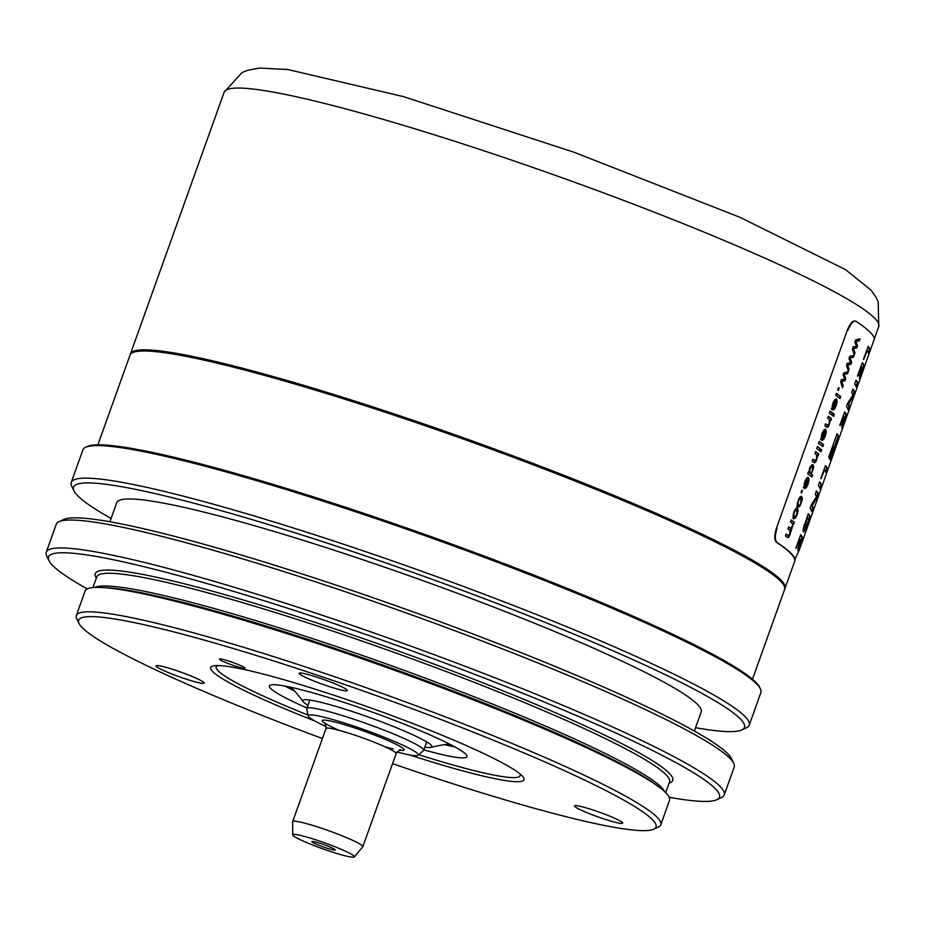 <?xml version="1.0" encoding="UTF-8"?>
<svg xmlns="http://www.w3.org/2000/svg" width="925" height="925" viewBox="0 0 925 925"><rect width="100%" height="100%" fill="white"/><g stroke="black" fill="none" stroke-linecap="round" stroke-linejoin="round"><path stroke-width="1.39" d="M795.87 548.074L799.743 538.824A348.262 33.381 19.7 0 1 800.345 539.714L800.09 540.697L800.726 540.258A348.262 33.381 19.7 0 1 801.096 540.986L797.801 550.456A348.262 33.381 19.7 0 1 797.905 550.699L802.518 537.656A348.262 33.381 19.7 0 0 800.749 534.719L795.882 548.143A348.262 33.381 19.7 0 1 796.09 548.421L796.09 548.421M800.911 540.605L801.767 538.2L802.357 538.396M800.507 534.974A347.638 33.323 19.7 0 1 801.94 537.471L801.767 538.2M777.058 528.14C774.826 535.378 774.792 540.131 776.954 542.397A348.262 33.381 19.7 0 1 795.28 559.752L794.691 559.544A347.638 33.323 19.7 0 0 776.41 542.235C774.237 539.969 774.283 535.217 776.514 527.967L847.335 330.167C850.156 323.276 852.908 320.27 855.567 321.16M855.394 321.067L856.111 321.333A348.262 33.381 19.7 0 1 874.437 338.677L799.512 549.404L794.818 559.579M856.111 321.333C853.451 320.443 850.711 323.449 847.878 330.341M829.517 458.176L833.992 447.053A348.262 33.381 19.7 0 1 834.512 448.093L838.674 436.461A348.262 33.381 19.7 0 0 837.056 433.767L828.719 457.031A348.262 33.381 19.7 0 1 829.517 458.176L829.54 458.187M833.98 447.041L833.402 446.844L832.604 448.463L833.182 448.66M831.101 458.106L833.888 449.839A348.262 33.381 19.7 0 0 833.494 449.03L829.956 458.927A348.262 33.381 19.7 0 1 830.338 459.737L831.101 458.106L829.76 459.54M863.487 359.073L863.499 359.316A348.262 33.381 19.7 0 1 863.684 359.559L867.118 350.552A348.262 33.381 19.7 0 1 868.598 353.119L869.974 349.326A348.262 33.381 19.7 0 0 868.217 346.389L863.487 359.073M857.521 375.77L857.498 376.059A348.262 33.381 19.7 0 1 857.706 376.336L861.36 366.739A348.262 33.381 19.7 0 1 861.961 367.63L859.394 375.943L862.343 368.173A348.262 33.381 19.7 0 1 862.713 368.902L859.418 378.383A348.262 33.381 19.7 0 1 859.51 378.614L864.135 365.583A348.262 33.381 19.7 0 0 862.366 362.635L857.521 375.77M860.736 366.739L861.36 366.739M854.677 383.725L854.7 383.944A348.262 33.381 19.7 0 1 856.504 386.928L857.88 383.135A348.262 33.381 19.7 0 0 856.087 380.152L854.677 383.725M846.514 406.561L846.572 406.827A348.262 33.381 19.7 0 1 848.317 409.74L849.612 406.144A348.262 33.381 19.7 0 0 848.514 404.132L853.301 396.027L854.665 392.038A348.262 33.381 19.7 0 0 852.896 389.09L851.613 392.743A348.262 33.381 19.7 0 1 853.012 394.871L847.774 403.022L846.514 406.561M839.865 425.072L839.842 425.373A348.262 33.381 19.7 0 1 840.05 425.639L843.704 416.042A348.262 33.381 19.7 0 1 844.305 416.932L841.75 425.246L844.687 417.476A348.262 33.381 19.7 0 1 845.057 418.204L841.762 427.685A348.262 33.381 19.7 0 1 841.866 427.928L846.479 414.886A348.262 33.381 19.7 0 0 844.71 411.949L839.865 425.072M843.08 416.053L843.704 416.042M820.822 478.26L820.822 478.502A348.262 33.381 19.7 0 1 821.018 478.745L824.441 469.738A348.262 33.381 19.7 0 1 825.921 472.305L827.297 468.512A348.262 33.381 19.7 0 0 825.539 465.576L820.822 478.26M818.278 485.394L818.301 485.602A348.262 33.381 19.7 0 1 820.105 488.597L821.481 484.804A348.262 33.381 19.7 0 0 819.689 481.809L818.278 485.394M810.115 508.218L810.173 508.484A348.262 33.381 19.7 0 1 811.919 511.398L813.214 507.813A348.262 33.381 19.7 0 0 812.115 505.802L816.787 497.904L818.267 493.696A348.262 33.381 19.7 0 0 816.497 490.759L815.214 494.401A348.262 33.381 19.7 0 1 816.613 496.54L811.364 504.68L810.115 508.218M803.097 529.32L803.189 530.707A348.262 33.381 19.7 0 1 803.894 531.887L810.08 516.555A348.262 33.381 19.7 0 0 808.334 513.641L803.097 529.32M803.894 531.887L803.316 531.702M800.09 540.697L797.789 548.028L800.426 540.859M799.119 538.824L799.743 538.824L799.142 538.604M855.602 339.995L860.065 338.747L859.325 340.805L855.926 341.522L857.51 345.881L856.77 347.927L853.521 348.482L854.966 352.992L854.272 354.934L852.422 348.875L853.162 346.806L856.469 346.297L854.85 342.077L855.602 339.995M849.717 356.426L854.18 355.177L853.44 357.247L850.04 357.963L851.624 362.311L850.884 364.369L847.635 364.913L849.081 369.422L848.387 371.364L846.537 365.317L847.277 363.236L850.595 362.727L848.965 358.518L849.717 356.426M843.831 372.856L848.294 371.607L847.554 373.677L844.155 374.394L845.739 378.741L845.011 380.799L841.75 381.343L843.195 385.852L842.502 387.795L840.652 381.748L841.392 379.666L844.71 379.169L843.08 374.949L843.831 372.856M838.524 387.679A348.262 33.381 19.7 0 1 839.172 388.153L838.351 390.431A348.262 33.381 19.7 0 0 837.715 389.957L838.524 387.679M836.478 393.391A348.262 33.381 19.7 0 1 840.744 396.617L840.027 398.617A348.262 33.381 19.7 0 0 835.761 395.391L836.478 393.391M832.639 409.902L834.362 409.301L836.154 405.751L837.16 401.45L836.501 398.999L834.732 399.612L832.801 403.392L832.014 409.359L833.263 403.739L834.442 401.485L835.657 400.988L832.928 410.053M836.316 403.046L836.223 398.86M833.24 402.259L835.657 400.988M833.83 413.949A348.262 33.381 19.7 0 1 834.385 414.388L833.668 416.389A348.262 33.381 19.7 0 0 833.113 415.949L833.83 413.949M830.118 411.163A348.262 33.381 19.7 0 1 833.286 413.521L832.569 415.522A348.262 33.381 19.7 0 0 829.401 413.163L830.118 411.163M826.881 427.257A348.262 33.381 19.7 0 0 824.88 425.789L825.597 423.789A348.262 33.381 19.7 0 1 827.574 425.246L829.274 423.419L829.378 419.511A348.262 33.381 19.7 0 0 827.597 418.204L828.314 416.204A348.262 33.381 19.7 0 1 831.482 418.562L830.835 420.366A348.262 33.381 19.7 0 0 830.419 420.042L828.765 426.055L827.123 427.419M828.129 425.373L826.996 425.049A347.638 33.323 19.7 0 0 825.528 423.974M821.77 440.277L823.493 439.664L825.285 436.114L826.291 431.825L825.632 429.373L823.851 429.975L821.932 433.756L821.146 439.733L822.394 434.114L823.574 431.848L824.776 431.351L822.048 440.427M825.447 433.42L825.354 429.223M822.36 432.634L824.776 431.351M819.261 441.468A348.262 33.381 19.7 0 1 823.528 444.694L822.811 446.694A348.262 33.381 19.7 0 0 818.544 443.468L819.261 441.468M821.146 449.365A348.262 33.381 19.7 0 1 821.701 449.804L820.984 451.805A348.262 33.381 19.7 0 0 820.429 451.365L821.146 449.365M817.434 446.578A348.262 33.381 19.7 0 1 820.602 448.949L819.885 450.949A348.262 33.381 19.7 0 0 816.717 448.579L817.434 446.578M814.197 462.685A348.262 33.381 19.7 0 0 812.196 461.217L812.913 459.216A348.262 33.381 19.7 0 1 814.89 460.673L816.59 458.835L816.694 454.938A348.262 33.381 19.7 0 0 814.913 453.632L815.63 451.631A348.262 33.381 19.7 0 1 818.798 453.99L818.151 455.794A348.262 33.381 19.7 0 0 817.735 455.458L816.081 461.483L814.439 462.847M815.457 460.8L814.312 460.477A347.638 33.323 19.7 0 0 812.844 459.39M811.433 472.583L810.658 473.716L811.237 473.901A348.262 33.381 19.7 0 1 812.67 475.034L811.953 477.022A348.262 33.381 19.7 0 0 807.687 473.797L808.357 471.935A348.262 33.381 19.7 0 1 808.785 472.247L810.612 466.142L812.994 464.755L811.884 464.755M811.237 473.901L813.561 468.177L813.63 465.98L812.439 464.57L812.809 468.848M804.553 488.354L806.276 487.752L808.068 484.203L809.074 479.902L808.415 477.45L806.646 478.052L804.715 481.844L803.929 487.81L805.178 482.191L806.357 479.925L807.571 479.439L804.831 488.504M805.155 480.711L807.571 479.439M801.836 490.158A348.262 33.381 19.7 0 1 802.472 490.632L801.663 492.909A348.262 33.381 19.7 0 0 801.015 492.435L801.836 490.158M801.432 500.483L801.038 496.297L801.617 496.494L799.836 497.037L797.153 504.113L797.454 506.414L798.472 500.934L799.628 498.772L800.9 498.563L800.853 502.853L798.657 507.073L799.928 506.044L802.125 500.136L802.276 497.789L801.316 496.332M798.437 499.465L799.05 498.575L800.9 498.563M797.373 511.849L797.026 507.559L797.604 507.744L795.801 508.345L793.904 512.034L792.956 517.422L793.685 518.844L795.396 518.162L797.223 514.497L798.217 510.531L797.304 507.594M787.661 537.575A348.262 33.381 19.7 0 0 785.441 535.945L786.157 533.956A348.262 33.381 19.7 0 1 788.204 535.459L789.707 533.933L789.834 530.349A348.262 33.381 19.7 0 0 787.938 528.961L788.655 526.961A348.262 33.381 19.7 0 1 790.759 528.51L792.644 525.296L792.147 523.192A348.262 33.381 19.7 0 0 790.447 521.954L791.164 519.954A348.262 33.381 19.7 0 1 794.332 522.313L793.696 524.105A348.262 33.381 19.7 0 0 793.28 523.781L789.985 534.708L788.771 537.217L787.082 537.379M788.724 535.598L787.626 535.263A347.638 33.323 19.7 0 0 786.088 534.13M791.465 528.418L790.181 528.325A347.638 33.323 19.7 0 0 788.597 527.146M784.747 588.89A347.638 33.323 -160.3 0 0 785.013 588.335A347.638 33.323 -160.3 0 0 468.952 439.78A347.638 33.323 -160.3 0 0 130.425 353.951A347.638 33.323 -160.3 0 0 130.275 354.564M776.514 527.967L847.335 330.167M784.157 585.93L783.406 584.357A346.401 33.196 -160.3 0 0 558.839 473.473A346.401 33.196 -160.3 0 0 206.529 359.64A346.401 33.196 -160.3 0 0 134.194 351.905L132.61 352.645A347.638 33.323 19.7 0 1 205.211 360.403A347.638 33.323 19.7 0 1 558.793 474.641A347.638 33.323 19.7 0 1 784.157 585.93A347.638 33.323 19.7 0 1 784.597 589.491L752.476 679.216M448.937 744.66C448.209 743.816 442.289 744.706 431.154 747.319A68.577 6.567 19.7 0 0 431.859 746.197A68.577 6.567 19.7 0 0 408.549 732.866A68.577 6.567 -160.3 0 0 343.163 708.596A68.577 6.567 -160.3 0 0 303.123 700.098A68.577 6.567 -160.3 0 0 302.949 701.416A68.577 6.567 -160.3 0 0 307.933 705.336M431.154 747.319A68.577 6.567 19.7 0 1 424.818 747.18M454.73 746.833A104.918 10.059 19.7 0 1 444.52 744.648M306.973 708.007A104.918 10.059 19.7 0 1 305.065 707.163A104.918 10.059 -160.3 0 1 269.383 685.934A104.918 10.059 -160.3 0 1 327.658 697.219A104.918 10.059 -160.3 0 1 431.235 735.444A104.918 10.059 19.7 0 1 466.928 756.673A104.918 10.059 19.7 0 1 423.87 749.863M294.323 690.871A104.918 10.059 19.7 0 1 285.05 686.072M217.861 665.561A161.401 15.471 -160.3 0 0 216.196 666.89A161.401 15.471 -160.3 0 0 271.094 699.554A161.401 15.471 19.7 0 0 307.909 715.037M519.665 773.624A161.401 15.471 19.7 0 1 520.104 775.705A161.401 15.471 19.7 0 1 418.69 754.696M314.731 720.945A166.419 15.956 19.7 0 1 267.244 701.208A166.419 15.956 19.7 0 1 211.177 666.786A166.419 15.956 19.7 0 1 307.088 686.651A166.419 15.956 19.7 0 1 467.391 746.059A166.419 15.956 19.7 0 1 524.059 778.804A166.419 15.956 19.7 0 1 409.659 754.939M392.547 763.657A306.672 29.392 -160.3 0 0 653.744 829.193A306.672 29.392 -160.3 0 0 655.247 828.199A306.672 29.392 -160.3 0 0 390.812 700.861A306.672 29.392 -160.3 0 0 79.388 619.068A306.672 29.392 -160.3 0 0 78.983 623.392A306.672 29.392 -160.3 0 0 322.42 738.543M224.058 661.837A13.655 1.307 19.7 0 1 219.514 658.982A13.655 1.307 19.7 0 1 227.573 660.716A13.655 1.307 19.7 0 1 240.477 665.514A13.655 1.307 19.7 0 1 245.113 668.139A13.655 1.307 19.7 0 1 238.095 666.983A13.655 1.307 19.7 0 1 224.058 661.837M307.863 678.464A25.611 2.451 -160.3 0 0 334.191 688.119A25.611 2.451 -160.3 0 0 347.337 690.293A25.611 2.451 -160.3 0 0 338.654 685.367A25.611 2.451 -160.3 0 0 314.442 676.372A25.611 2.451 -160.3 0 0 299.342 673.099A25.611 2.451 -160.3 0 0 307.863 678.464M164.696 671.007A25.611 2.451 -160.3 0 0 191.024 680.65A25.611 2.451 -160.3 0 0 204.171 682.823A25.611 2.451 -160.3 0 0 195.487 677.909A25.611 2.451 -160.3 0 0 171.287 668.914A25.611 2.451 -160.3 0 0 156.175 665.642A25.611 2.451 -160.3 0 0 164.696 671.007M583.212 811.063A25.611 2.451 -160.3 0 0 609.54 820.706A25.611 2.451 -160.3 0 0 622.687 822.88A25.611 2.451 -160.3 0 0 614.003 817.966A25.611 2.451 -160.3 0 0 589.792 808.97A25.611 2.451 -160.3 0 0 574.691 805.698A25.611 2.451 -160.3 0 0 583.212 811.063M653.744 829.193L658.473 826.985A310.395 29.75 -160.3 0 0 659.999 825.979A310.395 29.75 -160.3 0 0 660.797 824.776A310.395 29.75 -160.3 0 0 385.482 694.606A310.395 29.75 -160.3 0 0 77.133 614.304A310.395 29.75 -160.3 0 0 76.347 615.507A310.395 29.75 -160.3 0 0 76.729 618.686L78.983 623.392M660.797 824.776L669.538 800.333A310.395 29.75 -160.3 0 0 659.386 787.337A310.395 29.75 -160.3 0 0 387.344 667.7A310.395 29.75 -160.3 0 0 101.195 587.467A310.395 29.75 -160.3 0 0 85.886 589.873A310.395 29.75 -160.3 0 0 85.088 591.075L76.347 615.507M669.203 797.269A356.333 34.156 -160.3 0 0 716.794 799.743A356.333 34.156 -160.3 0 0 598.244 725.107A356.333 34.156 -160.3 0 0 231.863 590.867A356.333 34.156 -160.3 0 0 48.956 560.619A356.333 34.156 -160.3 0 0 87.297 588.913M716.794 799.743L721.523 797.535A360.056 34.514 -160.3 0 0 724.217 794.968A360.056 34.514 -160.3 0 0 601.736 722.113A360.056 34.514 -160.3 0 0 246.281 590.936A360.056 34.514 -160.3 0 0 46.25 552.225A360.056 34.514 -160.3 0 0 46.701 555.913L48.956 560.619M46.25 552.225L56.252 524.302A360.056 34.514 19.7 0 1 58.946 521.735A360.056 34.514 19.7 0 1 271.349 567.673A360.056 34.514 19.7 0 1 611.737 694.189A360.056 34.514 19.7 0 1 733.756 763.356A360.056 34.514 19.7 0 1 734.219 767.045L724.217 794.968M58.946 521.735L63.675 519.526A356.333 34.156 19.7 0 1 273.881 564.99A356.333 34.156 19.7 0 1 610.743 690.2A356.333 34.156 19.7 0 1 731.502 758.65L733.756 763.356M109.913 521.758L116.758 502.645A310.395 29.75 -160.3 0 1 117.544 501.442A310.395 29.75 19.7 0 1 425.893 581.744A310.395 29.75 19.7 0 1 701.208 711.903L694.363 731.028M695.554 727.697A356.333 34.156 -160.3 0 0 741.792 729.929A356.333 34.156 -160.3 0 0 623.242 655.293A356.333 34.156 -160.3 0 0 256.861 521.053A356.333 34.156 -160.3 0 0 73.954 490.817A356.333 34.156 -160.3 0 0 111.093 518.439M741.792 729.929L746.521 727.721A360.056 34.514 -160.3 0 0 749.215 725.154A360.056 34.514 -160.3 0 0 626.734 652.298A360.056 34.514 -160.3 0 0 271.279 521.133A360.056 34.514 -160.3 0 0 71.248 482.411A360.056 34.514 -160.3 0 0 71.699 486.111L73.954 490.817M749.215 725.154L760.87 692.582A360.056 34.514 -160.3 0 0 760.419 688.894A360.056 34.514 -160.3 0 0 638.4 619.727A360.056 34.514 -160.3 0 0 298.012 493.21A360.056 34.514 -160.3 0 0 85.609 447.272A360.056 34.514 -160.3 0 0 82.915 449.839L71.248 482.411M760.419 688.894L759.668 687.321A358.819 34.387 -160.3 0 0 638.065 618.397A358.819 34.387 -160.3 0 0 298.856 492.308A358.819 34.387 -160.3 0 0 87.181 446.532L85.609 447.272M97.888 444.844L130.009 355.119A347.638 33.323 19.7 0 1 132.61 352.645M832.604 448.463L828.939 457.979M836.778 433.987A347.638 33.323 19.7 0 1 838.096 436.265L833.922 447.908M833.205 449.411A347.638 33.323 19.7 0 1 833.298 449.654L833.309 451.943M830.523 457.91L832.731 451.747M867.951 346.609A347.638 33.323 19.7 0 1 869.396 349.141L868.112 352.864M869.384 349.315L869.962 349.511M862.528 368.52L863.383 366.127L863.962 366.312M862.123 362.889A347.638 33.323 19.7 0 1 863.557 365.387L863.383 366.127M855.845 380.406A347.638 33.323 19.7 0 1 857.302 382.95L855.995 386.731M857.278 383.147L857.857 383.343M852.653 389.344A347.638 33.323 19.7 0 1 854.087 391.842L852.607 396.05L847.936 403.936A347.638 33.323 19.7 0 1 849.034 405.959L847.832 409.509M852.908 395.368L853.497 395.565M852.711 395.831L853.301 396.027M852.607 396.05L853.185 396.247M844.872 417.822L845.728 415.429L846.317 415.626M844.467 412.203A347.638 33.323 19.7 0 1 845.901 414.689L845.728 415.429M825.273 465.795A347.638 33.323 19.7 0 1 826.719 468.316L825.435 472.051M826.719 468.489L827.297 468.686M819.446 482.064A347.638 33.323 19.7 0 1 820.891 484.608L819.585 488.4M820.88 484.816L821.458 485.001M816.255 491.013A347.638 33.323 19.7 0 1 817.677 493.499L816.208 497.708L811.537 505.605A347.638 33.323 19.7 0 1 812.624 507.617L811.422 511.178M816.509 497.026L817.087 497.222M816.312 497.5L816.891 497.696M816.208 497.708L816.787 497.904M811.491 505.304L812.069 505.489M804.218 524.521L804.01 526.764A347.638 33.323 19.7 0 1 804.657 527.84L805.305 528.106L803.837 531.424M808.404 519.688L809.317 517.121L809.895 517.318M808.068 513.872A347.638 33.323 19.7 0 1 809.491 516.358L809.317 517.121M804.01 526.764L804.588 526.961L807.259 517.838A348.262 33.381 19.7 0 1 808.566 520.023L805.987 527.111L805.236 528.036L804.657 527.84L805.409 526.915M806.669 517.734L807.259 517.838L806.704 517.653M805.305 528.106L805.236 528.036A348.262 33.381 19.7 0 0 804.588 526.961M853.983 353.917L854.966 352.992M859.337 338.966L858.747 340.608L855.347 341.337L856.932 345.684L856.192 347.742L852.942 348.286L854.388 352.795M858.747 340.608L859.325 340.805M855.347 341.337L855.926 341.522M855.798 342.435L856.377 342.632M856.932 345.684L857.51 345.881M856.192 347.742L856.77 347.927M852.942 348.286L853.521 348.482M848.098 370.347L849.081 369.422M853.451 355.397L852.862 357.05L849.462 357.767L851.046 362.114L850.318 364.172L847.057 364.716L848.503 369.225M852.862 357.05L853.44 357.247M849.462 357.767L850.04 357.963M849.913 358.877L850.491 359.062M851.046 362.114L851.624 362.311M847.057 364.716L847.635 364.913M842.212 386.789L843.195 385.852M847.566 371.827L846.976 373.48L843.577 374.197L845.161 378.545L844.433 380.603L841.172 381.146L842.617 385.656M846.976 373.48L847.554 373.677M843.577 374.197L844.155 374.394M844.028 375.307L844.606 375.504M845.161 378.545L845.739 378.741M844.433 380.603L845.011 380.799M841.172 381.146L841.75 381.343M837.842 390.049L838.593 387.957L839.172 388.153M839.53 398.212L840.166 396.42L840.744 396.617M836.42 393.564A347.638 33.323 19.7 0 1 840.166 396.42M832.222 405.231L832.835 407.347M834.905 407.231L833.783 409.104L832.061 409.717M831.436 409.162L832.257 407.15M836.05 401.427L835.737 405.451L833.691 408.017L835.553 401.265M833.194 407.856L834.547 407.705M833.159 415.984L833.807 414.192L834.385 414.388M832.061 415.128L832.708 413.325L833.286 413.521M830.06 411.336A347.638 33.323 19.7 0 1 832.708 413.325M828.985 423.985L826.857 427.338M830.419 420.042L829.829 420.228M830.315 420.008L831.482 418.562M828.245 416.377A347.638 33.323 19.7 0 1 830.904 418.377M821.354 435.594L821.955 437.71M824.025 437.594L822.915 439.479L821.192 440.08M820.567 439.537L821.377 437.525M825.181 431.802L824.857 435.825L822.822 438.381L824.684 431.628M822.325 438.219L823.678 438.068M822.313 446.301L822.949 444.497L823.528 444.694M819.203 441.653A347.638 33.323 19.7 0 1 822.949 444.497M820.475 451.412L821.122 449.608L821.701 449.804M819.388 450.556L820.024 448.752L820.602 448.949M817.376 446.763A347.638 33.323 19.7 0 1 820.024 448.752M816.301 459.401L814.173 462.754M817.735 455.458L817.145 455.655M817.642 455.435L818.798 453.99M815.561 451.805A347.638 33.323 19.7 0 1 818.22 453.793M811.456 476.618L812.092 474.837L812.67 475.034M810.658 473.716A347.638 33.323 19.7 0 1 812.092 474.837M809.363 471.553L809.363 472.941L810.635 472.71L809.363 472.941L809.93 473.137L809.861 469.114L810.982 467.079L812.254 466.813L812.323 470.825L811.202 472.906L809.93 473.137L811.202 472.906M812.254 466.813L810.404 466.882L811.676 466.616L810.404 466.882L809.282 468.917M804.137 483.671L804.738 485.798M806.82 485.671L805.698 487.556L803.975 488.157M807.837 477.254L808.23 481.497M803.351 487.614L804.16 485.602M807.964 479.878L807.641 483.902L805.606 486.469L807.467 479.705M805.108 486.296L806.461 486.145M801.143 492.528L801.894 490.435L802.472 490.632M797.442 502.448L798.229 504.495M800.148 504.368L798.078 506.888M796.876 506.218L797.651 504.31M796.02 515.873L794.818 517.965L793.107 518.648M793.315 513.965L793.823 516.566L795.049 516.231L793.823 516.566L794.402 516.763L793.812 515.075L794.378 512.369L795.581 510.103L796.864 509.802L796.807 514.173L795.627 516.416L794.402 516.763L795.627 516.416M796.864 509.802L795.003 509.906L796.286 509.617L794.344 510.901M789.407 534.511L788.192 537.02M791.904 527.539L790.181 530.892M793.28 523.781L792.69 524.047M793.176 523.747L794.332 522.313M791.106 520.127A347.638 33.323 19.7 0 1 793.754 522.116M326.34 726.645A58.495 5.608 19.7 0 1 308.06 715.869L306.765 708.862A62.079 5.955 19.7 0 1 306.788 708.515A62.079 5.955 19.7 0 1 320.223 709.463A62.079 5.955 19.7 0 1 386.014 730.912A62.079 5.955 19.7 0 1 423.685 750.372A62.079 5.955 19.7 0 1 423.477 750.649L418.031 755.251A58.495 5.608 19.7 0 1 405.566 754.095A58.495 5.608 19.7 0 1 397.068 751.967M308.06 715.869A58.495 5.608 19.7 0 1 320.732 716.436A58.495 5.608 19.7 0 1 384.164 737.202A58.495 5.608 19.7 0 1 418.031 755.251M354.333 856.932L362.75 846.826A37.243 3.573 -160.3 0 0 362.808 846.722A37.243 3.573 -160.3 0 0 340.215 835.044A37.243 3.573 -160.3 0 0 300.729 822.175A37.243 3.573 -160.3 0 0 292.67 821.608A37.243 3.573 -160.3 0 0 292.658 821.735L292.739 834.882A32.733 3.133 -160.3 0 0 313.124 845.23A32.733 3.133 -160.3 0 0 347.303 856.33A32.733 3.133 -160.3 0 0 354.333 856.932A32.733 3.133 -160.3 0 0 335.035 846.768A32.733 3.133 -160.3 0 0 299.839 835.263A32.733 3.133 -160.3 0 0 292.739 834.882M331.046 847.473A12.418 1.191 -160.3 0 0 319.298 843.114A12.418 1.191 -160.3 0 0 311.979 841.53A12.418 1.191 -160.3 0 0 316.107 844.132A12.418 1.191 -160.3 0 0 328.872 848.803A12.418 1.191 -160.3 0 0 335.243 849.855A12.418 1.191 -160.3 0 0 331.046 847.473M130.425 353.951L224.162 92.165A347.638 33.323 19.7 0 1 562.689 177.982A347.638 33.323 19.7 0 1 878.75 326.537L874.426 338.631M101.195 587.467L105.67 587.676A305.909 29.322 19.7 0 1 387.691 666.74A305.909 29.322 19.7 0 1 655.802 784.643L659.386 787.337M94.362 587.479A304.186 29.161 19.7 0 1 388.431 664.67A304.186 29.161 19.7 0 1 664.659 791.673M665.699 792.679L669.538 781.96A304.186 29.161 19.7 0 0 399.727 654.391A304.186 29.161 19.7 0 0 97.541 575.697A304.186 29.161 -160.3 0 0 96.767 576.876L92.928 587.595M96.339 578.067A306.672 29.392 -160.3 0 1 96.05 572.517A306.672 29.392 19.7 0 1 407.486 654.31A306.672 29.392 19.7 0 1 671.92 781.66A306.672 29.392 -160.3 0 1 669.11 783.14M838.096 436.265L838.674 436.461M837.518 438.369L838.096 438.566M834.685 446.278L835.263 446.474M829.771 456.383L830.349 456.568M833.298 449.654L833.888 449.839M869.396 349.141L869.974 349.326M869.188 349.904L869.778 350.101M868.367 352.194L868.957 352.39M863.568 365.537L864.147 365.733M857.302 382.95L857.88 383.135M857.036 383.863L857.614 384.06M856.192 386.211L856.77 386.407M854.099 391.865L854.677 392.061M854.087 391.969L854.665 392.165M854.041 392.165L854.631 392.362M853.925 392.535L854.503 392.732M853.128 394.767L853.706 394.963M852.792 395.669L853.37 395.865M848.132 403.208L848.711 403.392M847.936 403.936L848.514 404.132M849.034 405.959L849.612 406.144M849.023 406.144L849.612 406.341M848.896 406.595L849.474 406.78M848.017 409.035L848.595 409.232M845.913 414.851L846.491 415.047M826.719 468.316L827.297 468.512M826.522 469.091L827.1 469.287M825.701 471.38L826.279 471.577M820.891 484.608L821.481 484.804M820.637 485.521L821.215 485.717M819.793 487.88L820.371 488.076M817.688 493.534L818.278 493.73M817.688 493.638L818.267 493.834M817.642 493.834L818.22 494.031M817.527 494.204L818.105 494.401M816.729 496.436L817.307 496.621M816.393 497.338L816.972 497.523M811.734 504.865L812.312 505.062M811.537 505.605L812.115 505.802M812.624 507.617L813.214 507.813M812.624 507.802L813.202 507.998M812.497 508.253L813.075 508.449M811.618 510.704L812.196 510.901M809.491 516.358L810.08 516.555M809.502 516.555L810.08 516.74M804.681 529.701L805.259 529.898M803.941 525.943L804.519 526.14M801.952 537.622L802.53 537.818M853.775 348.147L854.353 348.343M847.89 364.589L848.468 364.774M842.004 381.019L842.582 381.216M832.176 405.543L832.754 405.74M836.582 401.265L837.16 401.45M833.783 409.104L834.362 409.301M833.864 401.288L834.442 401.485M828.187 425.858L828.765 426.055M827.447 427.003L828.025 427.2M821.308 435.918L821.886 436.103M825.713 431.628L826.291 431.825M822.915 439.479L823.493 439.664M822.996 431.651L823.574 431.848M815.503 461.286L816.081 461.483M813.052 465.784L813.63 465.98M812.982 467.992L813.561 468.177M804.091 483.995L804.669 484.18M808.496 479.705L809.074 479.902M805.698 487.556L806.276 487.752M805.779 479.74L806.357 479.925M797.385 502.853L797.963 503.05M801.697 497.604L802.276 497.789M799.35 505.859L799.928 506.044M797.639 510.346L798.217 510.531M794.818 517.965L795.396 518.162M793.234 514.878L793.812 515.075M791.002 529.574L791.58 529.771M399.6 750.187A43.452 4.163 -160.3 0 0 385.679 739.549A43.452 4.163 -160.3 0 0 331.636 721.28A43.452 4.163 -160.3 0 0 339.244 730.38M384.731 746.672A43.452 4.163 -160.3 0 0 393.229 748.926M400.305 750.036C400.745 748.857 399.346 750.059 396.131 753.632A37.243 3.573 -160.3 0 0 373.538 741.954A37.243 3.573 -160.3 0 0 334.064 729.097A37.243 3.573 -160.3 0 0 326.005 728.53L325.068 723.107M785.013 588.335L795.234 559.798M224.162 92.165L242.061 72.52L247.819 70.242L259.636 68.068L287.848 69.525L403.612 96.662L574.205 152.301L740.023 217.329L845.519 269.626L871.096 290.173L875.894 297.064L878.183 301.839L878.75 326.537M302.949 701.416C297.064 693.368 293.052 688.917 290.901 688.073M216.196 666.89L216.67 665.561M520.104 775.705L520.59 774.375M860.747 366.52L861.325 366.716M806.658 517.63L807.236 517.827M800.125 540.038L800.715 540.235M833.136 407.833L833.714 408.029M827.251 425.188L827.829 425.384M822.267 438.196L822.845 438.392M814.567 460.615L815.145 460.812M809.653 473.103L810.231 473.288M811.422 466.478L812 466.674M805.051 486.272L805.629 486.469M800.021 498.217L800.599 498.402M794.055 516.693L794.633 516.89M796.032 509.478L796.61 509.663M787.88 535.402L788.458 535.598M306.788 708.515L309.817 700.075M423.685 750.372L426.703 741.931M326.005 728.53L292.67 821.608M396.131 753.632L362.808 846.722"/></g></svg>
